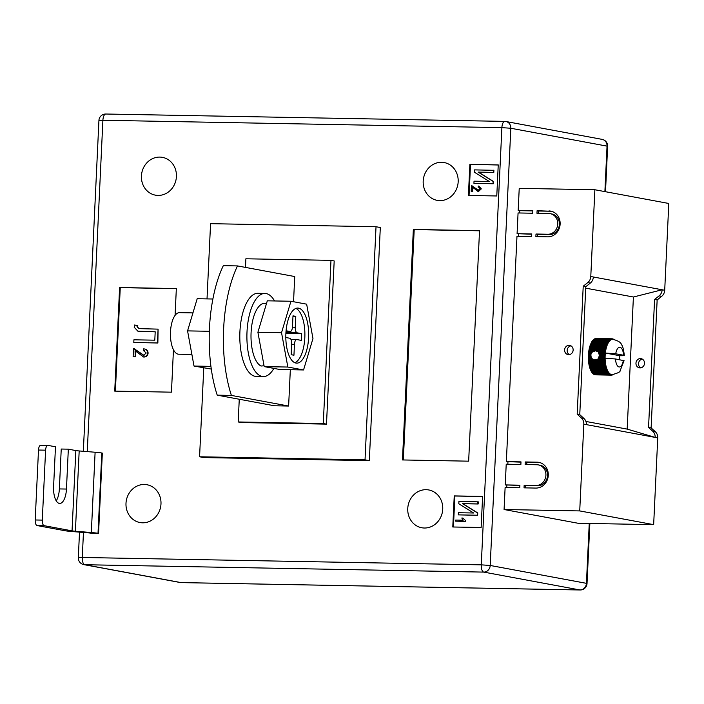 <?xml version="1.0" encoding="UTF-8"?>
<svg xmlns="http://www.w3.org/2000/svg" width="704" height="704" viewBox="0 0 704 704"><rect width="100%" height="100%" fill="white"/><g stroke="black" fill="none" stroke-linecap="round" stroke-linejoin="round"><path stroke-width="1.06" d="M595.047 360.114L591.95 358.635L590.762 355.837L591.043 353.945L592.258 352.106L595.487 350.786L598.198 351.859L599.482 355.52L597.846 359.181L594.405 360.043M568.638 354.658A4.673 4.242 100.5 0 1 564.634 349.562A4.673 4.242 100.5 0 1 569.712 345.4A4.673 4.242 100.5 0 1 568.638 354.658M570.953 345.858A4.673 4.242 -79.5 0 0 569.334 354.605M639.998 367.902A4.673 4.242 100.5 0 1 635.994 362.815A4.673 4.242 100.5 0 1 641.071 358.644A4.673 4.242 100.5 0 1 639.998 367.902M640.693 367.858A4.673 4.242 100.5 0 1 642.312 359.11M585.922 421.45L627.176 429.106L633.406 297.009L662.138 289.766L664.708 290.242L668.8 203.474L594.871 189.746L519.226 188.346L518.188 210.364L519.798 210.663L519.693 212.986M664.708 290.242A7.797 7.075 100.5 0 1 661.681 296.322L657.149 299.957L651.121 427.909L655.292 431.693A7.797 7.075 -79.5 0 1 657.747 437.879L653.655 524.647L578.01 523.248L504.082 509.52L579.726 510.919L583.818 424.151A7.797 7.075 -79.5 0 0 581.363 417.965L577.183 414.181L583.22 286.229L587.752 282.603A7.797 7.075 100.5 0 0 590.779 276.514L594.871 189.746M519.886 485.461L505.243 484.915L519.895 485.188L519.781 487.775L505.12 487.511L504.082 509.52M506.854 485.214L506.739 487.538M520.986 462.15L506.343 461.604L520.995 461.877L520.872 464.464L506.22 464.2L505.243 484.915M507.954 461.903L507.839 464.226M531.731 234.221L517.088 233.675L531.749 233.948L531.626 236.535L516.974 236.271L506.343 461.604M518.698 233.974L518.593 236.298M518.188 210.364L532.849 210.637L532.726 213.224L518.065 212.96L517.088 233.675M548.918 210.936A12.989 11.792 100.5 0 1 550.678 211.112A12.989 11.792 100.5 0 1 560.05 225.078A12.989 11.792 100.5 0 1 547.694 236.834L535.876 236.614L535.999 234.027L547.818 234.247A10.393 9.434 100.5 0 0 557.7 224.84A10.393 9.434 100.5 0 0 550.202 213.664A10.393 9.434 100.5 0 0 548.794 213.523L536.976 213.303L537.099 210.716L550.528 211.235A12.989 11.792 100.5 0 1 551.478 211.288M535.973 485.487A10.393 9.434 -79.5 0 0 545.855 476.08A10.393 9.434 -79.5 0 0 538.358 464.904A10.393 9.434 -79.5 0 0 536.95 464.763L525.131 464.543L525.254 461.956L537.073 462.176A12.989 11.792 -79.5 0 1 538.833 462.352A12.989 11.792 -79.5 0 1 548.196 476.318A12.989 11.792 -79.5 0 1 535.85 488.074L524.031 487.854L524.154 485.267L537.583 485.786A10.393 9.434 -79.5 0 0 547.457 476.37A10.393 9.434 -79.5 0 0 539.968 465.203L538.358 464.904M585.728 288.156L633.406 297.009M590.48 344.502L606.206 344.793A18.19 7.542 -88.9 0 1 606.461 344.159L590.735 343.869A18.19 7.542 91.1 0 0 590.48 344.502L590.19 345.286A18.19 7.542 91.1 0 0 589.961 345.981L589.706 346.826A18.19 7.542 91.1 0 0 589.503 347.582L589.283 348.48A18.19 7.542 91.1 0 0 589.116 349.272L588.94 350.222A18.19 7.542 91.1 0 0 588.808 351.05L588.676 352.035A18.19 7.542 91.1 0 0 588.579 352.889L588.482 353.901A18.19 7.542 91.1 0 0 588.421 354.772L588.377 355.793A18.19 7.542 91.1 0 0 588.35 356.673L588.35 357.694A18.19 7.542 91.1 0 0 588.368 358.574L588.403 359.586A18.19 7.542 91.1 0 0 588.456 360.448L588.544 361.451A18.19 7.542 91.1 0 0 588.632 362.287L588.764 363.255A18.19 7.542 91.1 0 0 588.887 364.065L589.063 364.989A18.19 7.542 91.1 0 0 589.222 365.763L589.433 366.634A18.19 7.542 91.1 0 0 589.626 367.356L589.873 368.174A18.19 7.542 91.1 0 0 589.943 368.368L590.04 368.65A18.19 7.542 91.1 0 0 590.102 368.843L605.827 369.134A18.19 7.542 -88.9 0 1 605.607 368.465L606.47 367.761A17.67 7.33 91.1 0 0 606.954 369.16A17.67 7.33 91.1 0 0 607.49 370.436A17.67 7.33 91.1 0 0 608.08 371.554A17.67 7.33 91.1 0 0 608.722 372.522A17.67 7.33 91.1 0 0 609.4 373.314A17.67 7.33 91.1 0 0 610.113 373.93A17.67 7.33 91.1 0 0 610.852 374.352A17.67 7.33 91.1 0 0 611.609 374.59A17.67 7.33 91.1 0 0 612.119 374.642A17.67 7.33 91.1 0 0 612.374 374.634L611.345 375.144A18.19 7.542 -88.9 0 1 611.292 375.144A18.19 7.542 -88.9 0 1 610.984 375.126L611.609 374.59L610.562 375.047A18.19 7.542 -88.9 0 1 610.201 374.933L610.852 374.352L609.778 374.748A18.19 7.542 -88.9 0 1 609.426 374.546L610.113 373.93L609.03 374.255A18.19 7.542 -88.9 0 1 608.687 373.965L609.4 373.314L608.3 373.578A18.19 7.542 -88.9 0 1 607.974 373.199L608.722 372.522L607.614 372.715A18.19 7.542 -88.9 0 1 607.306 372.249L608.08 371.554L606.962 371.677A18.19 7.542 -88.9 0 1 606.681 371.14L607.49 370.436L606.373 370.48A18.19 7.542 -88.9 0 1 606.109 369.873L606.954 369.16L605.827 369.134M591.034 343.869L591.052 343.156L606.786 343.446A18.19 7.542 -88.9 0 1 607.068 342.874L608.186 342.989A17.67 7.33 91.1 0 0 607.587 344.186A17.67 7.33 91.1 0 0 607.033 345.532A17.67 7.33 91.1 0 0 606.549 347.002A17.67 7.33 91.1 0 0 606.126 348.577A17.67 7.33 91.1 0 0 605.766 350.249A17.67 7.33 91.1 0 0 605.493 351.991A17.67 7.33 91.1 0 0 605.361 353.047L615.727 353.786L623.586 355.247A9.874 4.092 91.1 0 0 619.995 347.266A9.874 4.092 91.1 0 0 615.727 353.786M607.068 342.874L591.342 342.584A18.19 7.542 91.1 0 0 591.254 342.751L591.14 342.989A18.19 7.542 91.1 0 0 591.052 343.156M591.642 342.593L591.686 341.959L607.411 342.25A18.19 7.542 -88.9 0 1 607.719 341.748L608.828 341.933A17.67 7.33 91.1 0 0 608.186 342.989L607.411 342.25M607.719 341.748L591.994 341.458A18.19 7.542 91.1 0 0 591.686 341.959M592.302 341.466L592.363 340.921L608.098 341.211A18.19 7.542 -88.9 0 1 608.423 340.798L609.523 341.053A17.67 7.33 91.1 0 0 608.828 341.933L608.098 341.211M608.423 340.798L592.689 340.507A18.19 7.542 91.1 0 0 592.363 340.921M593.014 340.507L593.085 340.058L608.81 340.349A18.19 7.542 -88.9 0 1 609.154 340.014L610.236 340.34A17.67 7.33 91.1 0 0 609.523 341.053L608.81 340.349M609.154 340.014L593.428 339.724A18.19 7.542 91.1 0 0 593.085 340.058M593.754 339.733L609.558 339.671A18.19 7.542 -88.9 0 1 609.91 339.416L610.984 339.812A17.67 7.33 91.1 0 0 610.236 340.34L609.558 339.671M609.91 339.416L594.185 339.126A18.19 7.542 91.1 0 0 593.833 339.381M594.537 339.134L610.324 339.178A18.19 7.542 -88.9 0 1 610.694 339.011L611.741 339.469A17.67 7.33 91.1 0 0 610.984 339.812L610.324 339.178M610.694 339.011L594.959 338.721A18.19 7.542 91.1 0 0 594.598 338.888M595.338 338.73L611.116 338.879A18.19 7.542 -88.9 0 1 611.477 338.809L612.506 339.319A17.67 7.33 91.1 0 0 611.741 339.469L611.116 338.879M611.477 338.809L595.751 338.518A18.19 7.542 91.1 0 0 595.382 338.589M596.165 338.527L611.899 338.782A18.19 7.542 -88.9 0 1 611.961 338.782A18.19 7.542 -88.9 0 1 612.269 338.8L612.691 338.879A18.19 7.542 -88.9 0 1 613.052 338.994L613.466 339.178A18.19 7.542 -88.9 0 1 613.818 339.381L613.835 339.398M595.232 374.766L595.25 374.836A18.19 7.542 91.1 0 0 595.558 374.854A18.19 7.542 91.1 0 0 595.619 374.854L611.23 375.144M594.422 374.466L594.466 374.642A18.19 7.542 91.1 0 0 594.827 374.757L610.562 375.047M593.648 373.974L593.701 374.255A18.19 7.542 91.1 0 0 594.053 374.458L609.778 374.748M592.9 373.287L592.962 373.674A18.19 7.542 91.1 0 0 593.296 373.965L609.03 374.255M592.196 372.425L592.249 372.909A18.19 7.542 91.1 0 0 592.574 373.287L608.3 373.578M591.545 371.386L591.58 371.958A18.19 7.542 91.1 0 0 591.879 372.416L607.614 372.715M590.946 370.19L590.955 370.85A18.19 7.542 91.1 0 0 591.237 371.386L606.962 371.677M590.102 368.843L590.383 369.582A18.19 7.542 91.1 0 0 590.638 370.19L606.373 370.48M583.818 424.151L655.178 437.404L627.176 429.106M590.779 276.514L662.138 289.766A7.797 7.075 100.5 0 1 659.111 295.847L654.579 299.473L657.149 299.957M579.726 510.919L653.655 524.647M593.349 276.998A7.797 7.075 100.5 0 1 590.322 283.078L585.79 286.704L583.22 286.229M585.79 286.704L579.762 414.656L577.183 414.181M586.388 424.626A7.797 7.075 -79.5 0 0 583.933 418.449L579.762 414.656M657.747 437.879L655.178 437.404A7.797 7.075 -79.5 0 0 652.722 431.218L648.551 427.425L651.121 427.909M654.579 299.473L648.551 427.425M599.095 357.368L605.106 357.474A17.67 7.33 91.1 0 0 605.114 358.23L615.481 358.97L624.07 360.677L620.101 370.823C620.286 371.95 617.628 373.217 612.119 374.642M605.114 358.23A17.67 7.33 91.1 0 0 605.141 359.322A17.67 7.33 91.1 0 0 605.255 361.134A17.67 7.33 91.1 0 0 605.449 362.903A17.67 7.33 91.1 0 0 605.722 364.61A17.67 7.33 91.1 0 0 606.056 366.238A17.67 7.33 91.1 0 0 606.47 367.761L605.361 367.646A18.19 7.542 -88.9 0 1 605.158 366.925L606.056 366.238L604.947 366.054A18.19 7.542 -88.9 0 1 604.789 365.279L605.722 364.61L604.622 364.355A18.19 7.542 -88.9 0 1 604.49 363.546L605.449 362.903L604.366 362.578A18.19 7.542 -88.9 0 1 604.27 361.742L605.255 361.134L604.19 360.738A18.19 7.542 -88.9 0 1 604.129 359.876L605.141 359.322L604.094 358.864A18.19 7.542 -88.9 0 1 604.076 357.984L605.106 357.474L604.076 356.963A18.19 7.542 -88.9 0 1 604.102 356.083L605.158 355.626L604.146 355.062A18.19 7.542 -88.9 0 1 604.208 354.191L605.282 353.795L604.305 353.179A18.19 7.542 -88.9 0 1 604.402 352.326L605.493 351.991L604.534 351.34A18.19 7.542 -88.9 0 1 604.666 350.513L605.766 350.249L604.842 349.562A18.19 7.542 -88.9 0 1 605.018 348.77L606.126 348.577L605.229 347.873A18.19 7.542 -88.9 0 1 605.431 347.116L606.549 347.002L605.686 346.271A18.19 7.542 -88.9 0 1 605.915 345.576L607.033 345.532L606.206 344.793M619.634 359.744A17.67 7.33 91.1 0 0 619.731 358.336A17.67 7.33 91.1 0 0 619.775 356.479A17.67 7.33 91.1 0 0 619.775 355.731C623.911 355.766 625.187 355.608 623.586 355.247L624.316 355.494C623.656 349.501 622.714 345.902 621.491 344.705C621.051 342.496 618.138 340.701 612.77 339.319A17.67 7.33 91.1 0 0 612.506 339.319L611.899 338.782M598.33 352.211L604.402 352.326M598.84 353.082L604.305 353.179M598.611 357.887L604.076 357.984M598.022 358.75L604.094 358.864M599.218 355.995L604.102 356.083M599.034 356.866L604.076 356.963M599.166 354.094L604.208 354.191M599.271 354.974L604.146 355.062M599.482 355.52L605.158 355.626A17.67 7.33 91.1 0 0 605.106 357.474M588.377 355.793L590.762 355.837M588.614 355.318L590.973 355.362M588.35 357.694L591.325 357.746M588.562 357.166L591.272 357.218M597.846 359.181L605.141 359.322M588.403 359.586L593.314 359.682M588.597 359.014L592.583 359.084M597.142 351.208L604.534 351.34M598.198 351.859L605.493 351.991M588.676 352.035L592.258 352.106M588.94 351.692L592.926 351.762M599.262 353.681L605.282 353.795A17.67 7.33 -88.9 0 1 605.361 353.047L619.775 355.731M588.482 353.901L591.043 353.945M588.738 353.487L591.448 353.54M588.579 352.889L591.545 352.942M588.808 351.05L593.71 351.146M595.487 350.786L596.112 350.847M588.94 350.222L604.666 350.513M589.116 349.272L604.842 349.562M589.283 348.48L605.018 348.77M589.503 347.582L605.229 347.873M589.706 346.826L605.431 347.116M589.961 345.981L605.686 346.271M590.19 345.286L605.915 345.576M606.461 344.159L607.587 344.186L606.786 343.446M613.906 374.15L612.92 374.748A18.19 7.542 -88.9 0 1 612.559 374.915L612.137 375.047A18.19 7.542 -88.9 0 1 611.767 375.118L612.374 374.634M595.25 374.836L610.984 375.126M594.466 374.642L610.201 374.933M593.701 374.255L609.426 374.546M592.962 373.674L608.687 373.965M592.249 372.909L607.974 373.199M591.58 371.958L607.306 372.249M590.955 370.85L606.681 371.14M590.383 369.582L606.109 369.873M589.873 368.174L605.607 368.465M589.626 367.356L605.361 367.646M589.433 366.634L605.158 366.925M589.222 365.763L604.947 366.054M589.063 364.989L604.789 365.279M588.887 364.065L604.622 364.355M588.764 363.255L604.49 363.546M588.632 362.287L604.366 362.578M588.544 361.451L604.27 361.742M596.737 359.744L604.129 359.876M588.456 360.448L604.19 360.738M588.368 358.574L591.95 358.635M588.35 356.673L590.911 356.717M588.421 354.772L590.814 354.816M605.282 353.795A17.67 7.33 91.1 0 0 605.158 355.626M588.711 360.826L605.255 361.134M588.905 362.604L605.449 362.903M589.169 364.311L605.722 364.61M589.512 365.93L606.056 366.238M589.926 367.453L606.47 367.761M590.401 368.861L606.954 369.16M590.489 345.224L607.033 345.532M590.005 346.694L606.549 347.002M589.582 348.278L606.126 348.577M589.222 349.941L605.766 350.249M550.202 213.664L551.813 213.963A10.393 9.434 100.5 0 1 559.31 225.13A10.393 9.434 100.5 0 1 549.428 234.546L537.61 234.326L537.495 236.65M537.61 234.326L535.999 234.027M550.528 211.235L538.71 211.015L538.595 213.338M538.71 211.015L537.099 210.716M532.831 210.91L519.798 210.663M539.634 462.537A12.989 11.792 -79.5 0 0 538.674 462.475L526.856 462.255L526.75 464.578M526.856 462.255L525.254 461.956M537.583 485.786L525.765 485.566L525.65 487.89M525.765 485.566L524.154 485.267M159.826 157.089A19.228 17.45 -79.5 0 0 141.548 174.495A19.228 17.45 -79.5 0 0 155.417 195.158A19.228 17.45 -79.5 0 0 158.022 195.422A19.228 17.45 -79.5 0 0 176.299 178.015A19.228 17.45 -79.5 0 0 162.43 157.353A19.228 17.45 -79.5 0 0 159.826 157.089M144.39 484.475A19.228 17.45 -79.5 0 0 126.113 501.882A19.228 17.45 -79.5 0 0 139.973 522.544A19.228 17.45 -79.5 0 0 142.586 522.808A19.228 17.45 -79.5 0 0 160.864 505.402A19.228 17.45 -79.5 0 0 146.995 484.739A19.228 17.45 -79.5 0 0 144.39 484.475M426.149 489.685A19.228 17.45 -79.5 0 0 407.871 507.091A19.228 17.45 -79.5 0 0 421.731 527.754A19.228 17.45 -79.5 0 0 424.336 528.018A19.228 17.45 -79.5 0 0 442.614 510.611A19.228 17.45 -79.5 0 0 428.754 489.949A19.228 17.45 -79.5 0 0 426.149 489.685M441.584 162.29A19.228 17.45 -79.5 0 0 423.306 179.696A19.228 17.45 -79.5 0 0 437.175 200.358A19.228 17.45 -79.5 0 0 439.78 200.622A19.228 17.45 -79.5 0 0 458.058 183.216A19.228 17.45 -79.5 0 0 444.189 162.554A19.228 17.45 -79.5 0 0 441.584 162.29M237.503 265.918L223.326 265.654A93.535 38.79 91.1 0 0 209.458 328.398A93.535 38.79 91.1 0 0 217.219 395.155L274.437 405.777L288.622 406.041L231.396 395.419A93.535 38.79 91.1 0 1 223.634 328.662A93.535 38.79 91.1 0 1 237.503 265.918L294.73 276.54L293.542 301.734M369.318 460.636L203.861 457.574L199.575 456.782L365.033 459.835L369.318 460.636L380.31 227.524L376.024 226.732L365.033 459.835M498.238 164.894L469.876 164.375L468.406 195.448L496.778 195.976L498.238 164.894M481.14 527.507L482.61 496.426L454.238 495.906L452.778 526.988L481.14 527.507M413.345 229.434L402.468 459.95L468.653 461.173L479.53 230.657L413.345 229.434L414.198 229.592L403.33 459.967M175.076 315.357L176.343 288.57L119.61 287.514L114.726 391.125L171.45 392.172L173.457 349.703M66.458 489.051A15.585 6.468 91.1 0 1 59.734 503.448A15.585 6.468 91.1 0 1 53.592 486.666L55.475 446.785L47.978 445.386A5.192 2.156 91.1 0 0 47.828 445.377A5.192 2.156 91.1 0 0 45.593 450.173L42.293 520.106A5.192 2.156 91.1 0 0 44.194 525.686L37.101 525.554L64.953 530.719A15.585 0.977 -177.3 0 0 71.65 531.494L87.578 532.787A7.797 0.493 2.7 0 1 90.922 533.174L98.551 533.403L102.335 453.112L101.807 453.006A15.585 0.977 -177.3 0 0 95.11 452.241L79.182 450.947A7.797 0.493 2.7 0 1 75.838 450.56L68.332 449.17L61.239 449.038L59.365 488.928L66.458 489.051L68.332 449.17M290.33 369.714L288.622 406.041M217.219 395.155L231.396 395.419M239.263 399.247L238.19 421.96L323.286 423.535L330.977 260.357L245.881 258.782L245.476 267.397M376.024 226.732L210.566 223.67L207.02 298.892M203.764 367.866L199.575 456.782M238.19 421.96L241.402 422.558L326.498 424.134L334.189 260.955L330.977 260.357M323.286 423.535L326.498 424.134M498.238 165L469.876 164.375M470.518 164.49L469.058 195.466M472.903 187.493L472.727 191.33L471.187 191.233L471.451 185.715L472.076 185.803M471.882 185.794L478.614 190.362M478.746 187.141L478.025 187.044L478.65 186.032L481.325 188.866L478.544 191.435L477.805 191.338M478.861 186.085L481.325 188.866M493.9 170.306L493.803 172.462L478.579 172.181L493.381 181.386L493.266 183.762L473.933 183.339L474.03 181.183L489.289 181.465L474.452 172.242L474.566 169.884L493.9 170.306M482.601 496.54L454.881 496.021L453.42 526.997M454.881 496.021L454.238 495.906M465.643 521.409L455.629 521.154L455.682 520.071L463.17 520.212L461.798 518.03L462.906 518.056L465.67 520.705L465.643 521.409L455.629 521.154M478.271 501.846L478.166 503.994L462.942 503.712L477.743 512.926L477.629 515.302L458.295 514.87L458.392 512.714L473.651 512.996L458.814 503.774L458.929 501.415L478.271 501.846M479.521 230.798L414.198 229.592M176.334 288.675L120.252 287.637L115.377 391.134M120.252 287.637L119.61 287.514M135.485 350.988L135.212 356.866L133.126 356.752L133.514 348.48L134.332 348.577M133.945 348.559L144.047 355.414M144.355 350.601L143.37 350.478L143.634 348.867L144.522 349.008M144.065 348.946C146.599 349.096 147.946 350.495 148.104 353.162C147.743 355.696 146.353 356.981 143.942 357.025L142.947 356.902M134.622 325.002L137.359 325.547L136.998 326.762L138.794 328.618L158.083 329.138L157.432 342.927L133.795 342.487L133.918 339.803L154.801 340.182L155.197 331.778L137.861 331.17L134.209 327.254L135.045 325.081L137.79 325.626L137.421 326.841L139.014 328.654M158.083 329.138L157.863 343.006L133.795 342.487M155.188 331.848L138.081 331.214M493.478 170.227L493.372 172.383L478.148 172.102L492.95 181.306L493.266 183.762M492.835 183.682L473.933 183.339M480.894 188.786L478.122 191.356L472.49 187.211L472.727 191.33M478.034 191.382L478.544 191.435M471.451 185.715L478.192 190.282L479.908 188.725L478.553 187.097M472.296 191.25L471.187 191.233M477.84 501.767L477.734 503.914L462.51 503.633L477.321 512.846L477.629 515.302M477.206 515.222L458.295 514.87M462.906 518.056L465.67 520.705M465.247 520.626L465.212 521.33M143.634 348.867C146.168 349.017 147.514 350.416 147.673 353.082C147.312 355.617 145.922 356.902 143.519 356.946L135.062 350.733L135.212 356.866M143.167 356.946L143.942 357.025M133.514 348.48L143.616 355.335L146.203 352.994L143.37 350.478L144.162 350.557M143.114 355.274L143.616 355.335M134.781 356.787L133.126 356.752M45.593 450.173L38.5 450.041L35.2 519.974L42.293 520.106M38.5 450.041A5.192 2.156 -88.9 0 1 40.735 445.245A5.192 2.156 -88.9 0 1 40.885 445.254M56.241 500.826A15.585 6.468 91.1 0 0 59.365 488.928M37.101 525.554A5.192 2.156 -88.9 0 1 35.2 519.974M98.551 533.403L98.014 533.306A15.585 0.977 -177.3 0 0 91.326 532.532L75.398 531.238A7.797 0.493 2.7 0 1 72.046 530.851L44.194 525.686M211.297 369.063L194.014 366.054L187.563 330.889L197.19 298.716L212.872 299.006M194.014 366.054L210.927 366.37M187.563 330.889L209.334 331.294M274.569 300.951A41.571 17.239 91.1 0 0 266.112 293.55A41.571 17.239 91.1 0 0 264.924 293.436A41.571 17.239 91.1 0 0 246.954 333.247A41.571 17.239 91.1 0 0 262.205 376.438A41.571 17.239 91.1 0 0 263.393 376.561A41.571 17.239 91.1 0 0 273.9 368.403M264.924 293.436L257.831 293.304A41.571 17.239 91.1 0 0 239.862 333.115A41.571 17.239 91.1 0 0 255.112 376.306A41.571 17.239 91.1 0 0 256.3 376.429L263.393 376.561M298.54 308.15A27.544 11.422 91.1 0 0 297.757 308.07A27.544 11.422 91.1 0 0 285.85 334.444A27.544 11.422 91.1 0 0 295.953 363.062A27.544 11.422 91.1 0 0 296.736 363.141A27.544 11.422 91.1 0 0 308.642 336.767A27.544 11.422 91.1 0 0 298.54 308.15M191.884 354.446L178.675 354.209A20.786 8.624 -88.9 0 1 178.086 354.147A20.786 8.624 -88.9 0 1 170.465 332.552A20.786 8.624 -88.9 0 1 179.45 312.646L192.949 312.893M290.946 301.25L267.309 300.819L257.902 332.253L264.202 366.608L279.919 369.521L303.556 369.961L312.963 338.527L306.654 304.172L290.946 301.25L281.538 332.693L287.839 367.039L303.556 369.961M257.902 332.253L281.538 332.693M264.59 366.678L287.839 367.039M294.853 362.727A27.544 11.422 91.1 0 0 304.885 335.746A27.544 11.422 91.1 0 0 295.856 308.414M290.092 331.514A5.192 2.156 91.1 0 0 290.242 331.531L286.018 331.452L290.092 331.514L286.079 330.766M290.242 331.531A5.192 2.156 91.1 0 0 292.477 326.735L292.987 315.85L295.777 316.369L295.266 327.246A5.192 2.156 91.1 0 0 297.158 332.825L285.938 332.622M290.972 339.442L296.692 339.548A5.192 2.156 91.1 0 1 296.842 339.557L301.347 340.393L301.664 333.661L297.158 332.825M296.692 339.548A5.192 2.156 91.1 0 0 294.457 344.344L291.65 344.291M285.824 337.515L289.775 338.246A5.192 2.156 91.1 0 1 291.667 343.825L291.157 354.702L293.946 355.221L294.457 344.344M292.97 316.316L295.777 316.369M285.894 333.37L301.664 333.661M266.552 303.336L264.739 303.301A31.698 13.147 91.1 0 0 251.134 331.646A31.698 13.147 91.1 0 0 261.017 366.027L264.053 365.772M590.322 283.078L587.752 282.603M583.933 418.449L581.363 417.965M652.722 431.218L655.292 431.693M659.111 295.847L661.681 296.322M615.481 358.97A9.874 4.092 91.1 0 0 619.071 366.951A9.874 4.092 91.1 0 0 623.339 360.43M549.428 234.546L547.818 234.247M538.674 462.475L537.073 462.176M83.459 532.453L82.28 557.471L481.272 564.846L501.89 127.635L102.898 120.261L87.27 451.607M604.894 191.611L607.042 146.124L510.822 128.26L490.204 565.47L586.423 583.334L589.248 523.459M483.745 572.097L84.744 564.722L180.963 582.586L579.955 589.961L483.745 572.097A6.758 6.134 -79.5 0 0 490.204 565.47L481.272 564.846A6.758 2.798 -88.9 0 0 483.745 572.097M510.822 128.26A6.758 6.134 -79.5 0 0 505.912 121.51A6.758 6.134 -79.5 0 0 504.997 121.414A6.758 2.798 -88.9 0 0 504.803 121.396A6.758 2.798 -88.9 0 0 501.89 127.635L510.822 128.26M602.131 139.374A6.758 6.134 100.5 0 1 607.042 146.124L607.64 146.326A6.758 6.758 0 0 0 602.131 139.374L505.912 121.51A6.758 6.758 0 0 0 504.803 121.396L105.802 114.022A6.758 2.798 -88.9 0 1 105.996 114.039M102.898 120.261A6.758 2.798 -88.9 0 1 105.802 114.022A6.758 6.758 0 0 0 98.93 120.463L102.898 120.261M586.423 583.334A6.758 6.134 100.5 0 1 579.955 589.961A6.758 2.798 -88.9 0 0 580.149 589.978A6.758 6.758 0 0 0 587.022 583.537L586.423 583.334M580.448 589.943A6.758 2.798 -88.9 0 1 580.149 589.978L181.157 582.604A6.758 2.798 -88.9 0 1 180.963 582.586A6.758 6.134 -79.5 0 1 180.048 582.49A6.758 6.758 0 0 0 181.157 582.604A6.758 2.798 -88.9 0 0 181.35 582.595M78.311 557.674A6.758 6.758 0 0 0 83.829 564.626A6.758 6.134 100.5 0 0 84.744 564.722A6.758 2.798 -88.9 0 1 82.28 557.471L78.311 557.674L79.517 532.136M75.838 450.56L72.046 530.851M79.182 450.947L75.398 531.238M95.11 452.241L91.326 532.532M101.807 453.006L98.014 533.306M292.45 327.193L295.266 327.246M611.961 338.782L596.235 338.492M611.292 375.144L595.558 374.854M587.022 583.537L589.855 523.468M605.502 191.726L607.64 146.326M83.336 451.282L98.93 120.463M83.829 564.626L180.048 582.49M40.735 445.245L47.828 445.377"/></g></svg>
